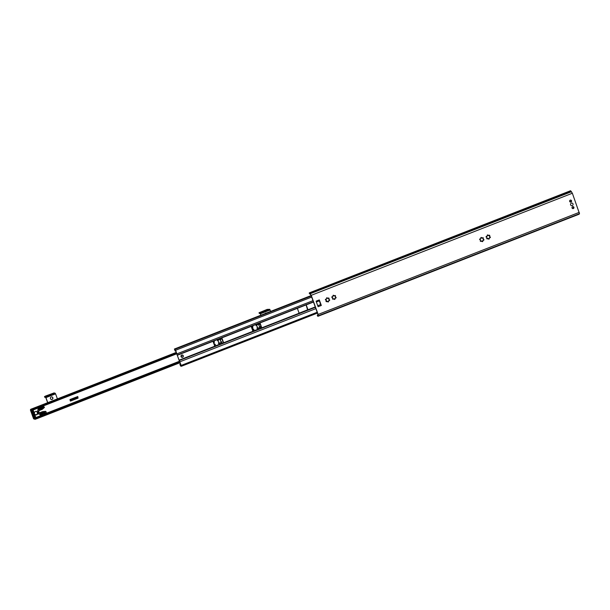 <?xml version="1.0" encoding="UTF-8"?>
<svg xmlns="http://www.w3.org/2000/svg" width="610" height="610" viewBox="0 0 610 610"><rect width="100%" height="100%" fill="white"/><g stroke="black" fill="none" stroke-linecap="round" stroke-linejoin="round"><path stroke-width="0.91" d="M487.977 235.048L488.061 235.285A0.549 0.534 106.5 0 0 488.976 235.429L489.418 235.185A2.196 2.135 -73.5 0 1 489.784 235.49L489.632 235.978A0.549 0.534 106.5 0 0 489.952 236.863L490.371 237.13A2.196 2.135 -73.5 0 1 490.295 237.61L490.104 237.557A2.196 2.135 106.5 0 0 490.181 237.077L490.097 236.886M489.876 237.717L489.807 237.732A0.549 0.534 106.5 0 0 489.212 238.464L489.197 238.975A2.196 2.135 -73.5 0 1 488.747 239.15L488.412 238.777A0.549 0.534 106.5 0 0 487.497 238.632L487.054 238.876A2.196 2.135 -73.5 0 1 486.696 238.571L486.841 238.083A0.549 0.534 106.5 0 0 486.521 237.198L486.101 236.932A2.196 2.135 -73.5 0 1 486.178 236.451L486.666 236.329A0.549 0.534 106.5 0 0 487.26 235.597L487.276 235.086A2.196 2.135 -73.5 0 1 487.725 234.911L487.733 234.911M488.549 239.097L488.557 239.089A2.196 2.135 106.5 0 0 489.007 238.914L489.685 237.694M487.497 238.632L488.29 238.746L487.337 238.83M486.101 237.107L486.536 237.198M488.854 235.391L487.939 235.246L488.854 235.391M489.51 235.94L489.891 236.848M489.616 235.734L489.594 235.437A2.196 2.135 106.5 0 0 489.266 235.155M309.262 293.189A2.547 0.457 68.6 0 1 309.354 292.853A2.547 0.457 68.6 0 1 310.025 293.593L311.23 295.324L318.145 314.44L318.054 315.782A2.547 0.457 68.6 0 1 317.978 316.3A2.547 0.457 68.6 0 1 317.436 315.774L318.031 314.585L310.963 295.065L309.369 293.379M318.405 315.744L579.5 213.683L572.355 193.233L571.151 191.502A2.547 0.457 -111.4 0 0 570.48 190.762L309.354 292.853M483.204 238.495A0.549 0.534 106.5 0 0 483.524 239.379L483.943 239.646A2.196 2.135 -73.5 0 1 483.867 240.126L483.379 240.241A0.549 0.534 106.5 0 0 482.784 240.981L482.769 241.484A2.196 2.135 -73.5 0 1 482.319 241.659L481.984 241.293A0.549 0.534 106.5 0 0 481.069 241.148L480.627 241.385A2.196 2.135 -73.5 0 1 480.268 241.08L480.413 240.592A0.549 0.534 106.5 0 0 480.093 239.707L479.673 239.448A2.196 2.135 -73.5 0 1 479.75 238.967L480.238 238.845A0.549 0.534 106.5 0 0 480.832 238.106L480.848 237.603A2.196 2.135 -73.5 0 1 481.298 237.427L481.633 237.793A0.549 0.534 106.5 0 0 482.548 237.946L482.99 237.702A2.196 2.135 -73.5 0 1 483.356 238.007L483.082 238.457L483.166 237.946A2.196 2.135 106.5 0 0 482.838 237.671L482.99 237.702M328.942 298.801A0.549 0.534 106.5 0 0 329.263 299.685L329.682 299.952A2.196 2.135 -73.5 0 1 329.598 300.433L329.118 300.555A0.549 0.534 106.5 0 0 328.523 301.287L328.5 301.798A2.196 2.135 -73.5 0 1 328.058 301.973L327.715 301.607A0.549 0.534 106.5 0 0 326.808 301.454L326.365 301.698A2.196 2.135 -73.5 0 1 325.999 301.393L326.144 300.905A0.549 0.534 106.5 0 0 325.824 300.021L325.404 299.754A2.196 2.135 -73.5 0 1 325.488 299.274L325.976 299.159A0.549 0.534 106.5 0 0 326.563 298.42L326.586 297.909A2.196 2.135 -73.5 0 1 327.029 297.741L327.372 298.107A0.549 0.534 106.5 0 0 328.279 298.252L328.721 298.008A2.196 2.135 -73.5 0 1 329.087 298.32L328.82 298.77L328.897 298.26A2.196 2.135 106.5 0 0 328.569 297.977M321.317 305.457L318.1 306.708L316.094 301.165L319.312 299.906L321.317 305.457L319.907 302.766M572.058 207.995A1.006 0.984 -73.5 0 1 573.27 206.66A1.006 0.984 -73.5 0 1 573.918 207.911A1.006 0.984 -73.5 0 1 572.058 207.995M569.687 201.452A1.006 0.984 -73.5 0 1 570.899 200.126A1.006 0.984 -73.5 0 1 571.555 201.376A1.006 0.984 -73.5 0 1 569.687 201.452M570.594 204.83A1.319 1.281 106.5 0 0 572.782 205.189A1.319 1.281 106.5 0 0 572.012 203.069A1.319 1.281 106.5 0 0 570.594 204.83M335.37 296.292A0.549 0.534 106.5 0 0 335.691 297.177L336.11 297.444A2.196 2.135 -73.5 0 1 336.026 297.924L335.546 298.038A0.549 0.534 106.5 0 0 334.951 298.778L334.928 299.281A2.196 2.135 -73.5 0 1 334.486 299.457L334.143 299.091A0.549 0.534 106.5 0 0 333.235 298.946L332.793 299.182A2.196 2.135 -73.5 0 1 332.427 298.877L332.572 298.389A0.549 0.534 106.5 0 0 332.252 297.505L331.832 297.245A2.196 2.135 -73.5 0 1 331.916 296.765L332.404 296.643A0.549 0.534 106.5 0 0 332.991 295.903L333.014 295.4A2.196 2.135 -73.5 0 1 333.456 295.225L333.8 295.591A0.549 0.534 106.5 0 0 334.707 295.743L335.149 295.499A2.196 2.135 -73.5 0 1 335.515 295.804L335.37 296.292L335.325 295.751A2.196 2.135 106.5 0 0 334.997 295.469M483.623 240.279L483.677 240.065A2.196 2.135 106.5 0 0 483.753 239.585L483.669 239.402M482.319 241.659L482.129 241.606A2.196 2.135 106.5 0 0 482.579 241.43L483.257 240.203M481.069 241.148L481.862 241.255L480.916 241.339M479.673 239.616L480.108 239.715M482.426 237.908L481.511 237.755L482.426 237.908M483.082 238.457L483.463 239.364M335.782 298.077L335.835 297.863A2.196 2.135 106.5 0 0 335.919 297.383L335.835 297.2M335.919 297.398L335.546 298.038M334.486 299.457L334.295 299.403A2.196 2.135 106.5 0 0 334.737 299.228L335.424 298M333.235 298.946L334.028 299.052L333.075 299.136M331.84 297.421L332.267 297.512M334.593 295.705L333.678 295.56L334.593 295.705M335.248 296.254L335.622 297.161M329.354 300.593L329.408 300.379A2.196 2.135 106.5 0 0 329.491 299.899L329.408 299.708M329.491 299.914L329.118 300.555M327.852 301.919L327.867 301.912A2.196 2.135 106.5 0 0 328.31 301.744L328.996 300.517M326.808 301.454L327.6 301.569L326.647 301.653M325.412 299.929L325.839 300.021M328.165 298.214L327.25 298.069L328.165 298.214M328.82 298.77L329.194 299.67M319.533 301.607L319.312 299.906M320.784 304.451L319.457 300.799M317.978 316.3L579.103 214.209A2.547 0.457 -111.4 0 0 579.195 213.805M571.501 191.708L309.903 293.837M317.772 314.89L317.993 314.478M177.251 355.287L181.178 365.421L181.322 366.297L180.72 365.703L180.613 366.091L179.935 364.452L180.56 364.307L180.697 365.192A2.326 0.419 68.6 0 1 181.04 365.672L175.306 349.827A2.326 0.419 68.6 0 1 175.268 350.186L175.009 350.117A2.326 0.419 68.6 0 1 174.742 349.759L175.802 351.085L175.139 350.994L174.414 349.019L175.68 350.224L177.251 355.287L313.487 302.026M179.027 360.19L315.263 306.929M305.808 305.031A0.442 0.427 -73.5 0 1 306.357 305.282L307.837 309.369A0.442 0.427 -73.5 0 1 307.585 309.933L306.212 305.236L305.686 304.992M252.654 330.841L253.226 331.1L261.263 327.959L260.035 323.361L259.486 323.056M214.491 345.763L215.063 346.022L223.092 342.881L223.306 342.24L221.323 337.978M298.854 312.777L299.426 313.037L307.455 309.895M299.426 313.037L299.548 313.075A0.442 0.427 -73.5 0 1 298.999 312.823L297.52 308.736A0.442 0.427 -73.5 0 1 297.771 308.172M253.226 331.1L253.348 331.138A0.442 0.427 -73.5 0 1 252.799 330.887L251.32 326.8A0.442 0.427 -73.5 0 1 251.572 326.236M259.608 323.094A0.442 0.427 -73.5 0 1 260.157 323.346L261.637 327.425A0.442 0.427 -73.5 0 1 261.385 327.997L261.263 327.959M215.063 346.022L215.185 346.053A0.442 0.427 -73.5 0 1 214.636 345.801L213.157 341.722A0.442 0.427 -73.5 0 1 213.408 341.158M221.445 338.016A0.442 0.427 -73.5 0 1 221.994 338.268L223.473 342.347A0.442 0.427 -73.5 0 1 223.222 342.911L223.092 342.881M183.084 355.805A1.006 0.984 -73.5 0 1 181.871 357.14A1.006 0.984 -73.5 0 1 181.216 355.889A1.006 0.984 -73.5 0 1 183.084 355.805M174.414 349.019L311.146 295.568M311.298 295.98L175.07 349.217M179.874 364.109L180.491 363.873L179.874 364.109M180.934 365.108L180.446 365.115L180.934 365.1M181.056 356.598A1.205 1.174 106.5 0 0 182.565 357.292A1.205 1.174 106.5 0 0 183.259 355.737A1.205 1.174 106.5 0 0 181.75 355.043A1.205 1.174 106.5 0 0 181.056 356.598A1.205 1.174 106.5 0 0 182.565 357.292A1.205 1.174 106.5 0 0 183.267 355.737A1.205 1.174 106.5 0 0 181.75 355.043A1.205 1.174 106.5 0 0 181.056 356.598M76.753 397.789L77.836 397.423L76.753 397.789L76.616 396.95L77.836 396.637L76.669 397.087L76.799 397.644L76.662 397.087L77.775 396.492M70.424 400.93L78.042 397.972L77.905 397.423M70.348 400.861L69.975 399.825L70.348 400.861M70.036 399.68L76.082 397.316L70.036 399.68M70.379 401.075L69.99 399.542L76.036 397.179M70.539 401.067L78.088 398.116L70.539 401.067M76.799 397.644L77.95 397.27M73.276 399.428L73.139 398.879L73.276 399.428M73.322 398.871L73.093 399.436M73.032 398.757L73.093 398.734A0.442 0.427 -73.5 0 1 73.665 399.123A0.442 0.427 -73.5 0 1 73.383 399.55L73.322 399.573A0.442 0.427 -73.5 0 1 72.75 399.184A0.442 0.427 -73.5 0 1 73.032 398.757M73.047 399.588A0.442 0.427 106.5 0 0 73.322 399.573L73.383 399.55A0.442 0.427 106.5 0 0 73.36 398.719M74.534 398.17L74.969 398.932L74.267 399.207L73.97 398.391L74.534 398.17M74.267 399.199L74.71 398.65M74.832 398.986L74.672 398.116M75.289 398.101L75.289 398.109A0.442 0.427 -73.5 0 1 75.564 397.766L75.617 397.743A0.442 0.427 -73.5 0 1 76.197 398.132A0.442 0.427 -73.5 0 1 75.915 398.559L75.853 398.582A0.442 0.427 -73.5 0 1 75.434 398.521L75.617 398.444M75.625 398.452L75.846 397.88M75.579 398.597A0.442 0.427 106.5 0 0 75.853 398.582L75.915 398.559A0.442 0.427 106.5 0 0 75.892 397.735M71.782 400.084A0.442 0.427 106.5 0 0 72.056 400.068L72.056 400.068A0.442 0.427 -73.5 0 1 71.637 400L72.056 399.367L71.492 399.596A0.442 0.427 -73.5 0 1 71.766 399.253L71.828 399.23A0.442 0.427 -73.5 0 1 72.399 399.619A0.442 0.427 -73.5 0 1 72.117 400.046A0.442 0.427 106.5 0 0 72.094 399.214M71.492 399.588L72.049 399.359M70.47 400.686L70.821 400.084L70.356 399.802L70.829 400.084L70.47 400.686L70.356 399.802M71.034 400.465L70.882 399.596M35.799 418.498L36.913 418.582L35.868 417.911M36.577 418.788L180.034 362.622M31.857 408.86L176.328 352.382L32.132 409.074M32.955 409.859L33.352 408.73L32.483 409.325M32.322 408.997L176.427 352.664L32.681 408.891M260.981 315.172L260.096 313.09L259.021 312.755L267.203 309.392L269.742 309.316L270.619 311.405M259.25 313.327L260.317 313.7L260.866 315.217M265.137 313.548A1.319 1.281 -73.5 0 1 266.463 313.029M264.931 310.642L263.261 311.268L264.931 310.642M267.485 309.743L265.815 310.368L267.485 309.743M262.666 311.626L260.996 312.251L262.666 311.626M47.755 402.638L45.941 397.613L44.492 396.622L45.445 396.088L54.168 392.878L55.579 393.846L57.401 398.871M44.721 397.194L45.796 397.567L47.641 402.684M52.849 397.705A1.319 1.281 -73.5 0 1 51.27 399.443A1.319 1.281 -73.5 0 1 50.416 397.812A1.319 1.281 -73.5 0 1 52.849 397.705M51.202 399.42A1.319 1.281 106.5 0 0 52.704 397.667A1.319 1.281 106.5 0 0 51.949 396.896M50.409 394.51L48.739 395.135L50.409 394.51M52.963 393.61L51.293 394.235L52.963 393.61M47.702 395.433L46.764 395.783L47.702 395.433M46.253 395.974L48.32 395.425M35.799 417.568L34.396 413.382A1.799 1.754 -73.5 0 1 36.646 411.399A1.799 1.754 -73.5 0 1 37.812 413.626A1.799 1.754 -73.5 0 1 34.663 414.121M34.396 413.382L33.07 410.012M44.225 413.435L44.461 412.413L45.155 412.345L45.186 413.016L44.225 413.435L44.492 414.167L35.898 417.53M44.042 412.917L42.41 414.144L43.081 412.642L44.225 412.444L44.141 413.206M42.364 408.288L41.663 408.723L40.207 408.059L41.51 407.549L42.639 408.067L42.639 409.051A4.384 4.27 -73.5 0 1 41.739 409.531L39.665 410.347A1.319 1.281 106.5 0 0 39.734 412.833A1.319 1.281 106.5 0 0 40.557 412.795L42.631 411.986A4.384 4.27 -73.5 0 1 43.607 411.727L43.882 412.49M42.105 407.579L43.188 406.916L43.295 407.533L42.212 407.869M33.161 409.973L41.754 406.611L42.021 407.35M39.17 414.037L38.766 414.19L37.698 410.225L39.17 414.037L38.659 413.885M42.128 414.259L40.817 414.769L41.495 413.267L42.799 412.757L42.128 414.259L41.587 414.091L42.052 413.046M40.329 414.96L39.94 413.877L41.205 413.382L40.534 414.876L39.932 414.838M41.381 408.837L40.069 409.348L38.613 408.677L39.924 408.166L41.381 408.837L39.818 408.212M38.522 409.95L37.927 409.325L38.331 408.791L39.787 409.455L38.125 409.836M32.643 409.096L36.249 418.818L35.426 419.192M32.727 410.126L31.331 410.538L34.29 418.712L35.685 418.292L36.249 418.818M32.78 409.234L36.242 418.773M35.487 414.8A1.799 1.754 106.5 0 0 36.508 411.369M42.639 409.051L44.469 407.366L43.257 405.97M42.913 406.108L41.754 406.611M42.639 408.067L41.411 407.587M41.907 408.631L41.366 408.471L42.12 407.915M42.395 407.709L42.929 406.954M44.492 414.167L45.849 413.58L46.307 412.429L45.864 411.445L43.607 411.727M45.529 411.361L43.173 411.559A4.384 4.27 106.5 0 0 42.082 411.826L40.016 412.634A1.319 1.281 -73.5 0 1 39.475 412.718M38.079 409.752L39.246 409.295L38.232 408.83M39.787 409.455L39.246 409.295M39.635 409.142L40.84 408.677M39.886 414.754L40.466 413.671M40.534 414.876L39.993 414.716M43.714 413.633L43.173 413.473L43.6 412.52M42.616 413.694L43.173 413.473M44.194 413.069L44.881 412.36M41.022 414.312L41.587 414.091M326.06 299.67L326.502 300.753L326.06 299.67L325.465 299.922M326.297 300.333L326.053 299.693M223.252 342.096A0.442 0.427 -73.5 0 1 223.024 341.852L221.834 338.58A0.442 0.427 -73.5 0 1 221.857 338.237M256.208 325.847L255.987 325.229L259.197 323.979L259.418 324.589L258.815 324.825L259.555 326.868L260.157 326.632L260.378 327.242L257.168 328.5L256.947 327.89L257.55 327.654L256.81 325.61L256.208 325.847M251.404 327.021L252.769 326.487L252.99 327.105L252.387 327.334L253.127 329.377L253.729 329.141L253.951 329.758L252.586 330.292M217.64 340.921L217.419 340.311L220.629 339.053L220.85 339.663L220.248 339.9L220.988 341.943L221.59 341.707L221.811 342.324L218.601 343.575L218.38 342.965L218.982 342.728L218.243 340.685L217.64 340.921M213.241 341.943L214.202 341.569L214.423 342.179L213.82 342.416L214.56 344.459L215.162 344.223L215.391 344.833L214.423 345.214M214.423 342.179L214.163 341.585M213.82 342.416L214.369 342.164M214.56 344.459L213.767 342.401M215.391 344.833L215.124 344.238M214.407 345.176L215.33 344.818M220.85 339.663L220.584 339.068M220.248 339.9L220.797 339.648M220.988 341.943L220.195 339.884M221.811 342.324L221.552 341.73M218.243 340.685L217.625 340.891M218.586 343.544L221.758 342.301M252.99 327.105L252.723 326.502M252.387 327.334L252.936 327.082M253.127 329.377L252.334 327.318M253.951 329.758L253.684 329.164M252.57 330.254L253.897 329.743M259.418 324.589L259.151 323.994M258.815 324.825L259.364 324.573M259.555 326.868L258.762 324.81M260.378 327.242L260.112 326.647M256.81 325.61L256.192 325.809M257.153 328.462L260.325 327.227M318.145 314.44L579.271 212.349M311.23 295.324L572.355 193.233M317.741 305.709L320.829 304.497M316.392 301.973L319.472 300.768M310.025 293.593L571.151 191.502M310.124 293.715L571.25 191.631M175.68 350.224L311.687 297.055M176.984 353.838L312.991 300.669M179.866 361.806L315.881 308.637M181.178 365.421L317.185 312.251M177.266 355.028L313.403 301.805M179.256 360.518L315.393 307.295M174.597 349.21L311.23 295.789M181.345 366.282L317.482 313.06M179.942 364.124L180.499 363.903M180.095 364.3L180.575 364.109M46.108 413.389L179.515 361.234M35.921 417.888L179.698 361.684M36.791 418.224L179.912 362.271M32.749 408.845L176.435 352.671M32.955 408.784L176.442 352.687M36.63 418.773L180.064 362.698L36.6 418.78M31.964 408.891L176.351 352.443M33.352 408.73L176.473 352.778M33.481 409.089L176.603 353.137M33.009 409.844L176.778 353.632M259.273 313.387L259.052 312.777M270.1 309.971L260.462 313.746M269.742 309.316L260.096 313.09M44.743 397.262L44.522 396.645M55.579 393.846L45.941 397.613M55.213 393.191L45.575 396.957M46.253 396.05L48.289 395.28L46.253 396.05M46.276 395.989L48.205 395.234L46.276 395.989M36.211 418.727L32.826 409.363M33.466 418.429L34.29 418.712A0.877 0.854 -73.5 0 0 35.388 419.215L31.842 409.409A0.877 0.854 -73.5 0 0 31.331 410.538L30.508 410.255M31.834 408.853L31.026 409.165A0.877 0.854 106.5 0 0 30.523 410.301L33.481 418.468A0.877 0.854 106.5 0 0 34.03 418.994L34.839 419.238A0.877 0.877 0 0 0 35.41 419.215L36.211 418.895M34.03 418.994A0.877 0.877 0 0 1 33.459 418.452L30.5 410.286A0.877 0.877 0 0 1 31.003 409.165L30.988 409.188M43.295 407.533L42.822 407.396M43.714 411.712L43.173 411.559M42.631 411.986L42.082 411.826M45.78 411.437L45.376 411.315M45.186 413.016L44.705 412.871M40.557 412.795L40.016 412.634M36.234 411.331A1.754 1.708 -73.5 0 1 37.24 414.106A1.754 1.708 -73.5 0 1 35.243 414.678A1.754 1.708 -73.5 0 0 35.38 414.731L35.38 414.731C37.324 414.899 37.843 413.877 36.943 411.658L36.379 411.369A1.754 1.708 -73.5 0 0 36.242 411.331L36.379 411.369M35.563 411.437A1.67 1.624 -73.5 0 1 37.118 414.152A1.67 1.624 -73.5 0 1 34.739 414.228M572.393 208.445A0.984 0.961 106.5 0 0 573.819 207.255A0.984 0.961 106.5 0 0 572.927 206.622M573.758 207.293A0.9 0.877 -73.5 0 1 572.782 208.506A0.9 0.877 -73.5 0 1 572.256 207.049A0.9 0.877 -73.5 0 1 573.758 207.293M570.022 201.91A0.984 0.961 106.5 0 0 571.448 200.72A0.984 0.961 106.5 0 0 570.563 200.088M571.387 200.759A0.9 0.877 -73.5 0 1 570.419 201.963A0.9 0.877 -73.5 0 1 569.892 200.515A0.9 0.877 -73.5 0 1 571.387 200.759M325.969 299.289L325.435 299.495M319.945 302.758L320.219 303.49M309.636 293.867L309.293 293.296M317.368 315.561L317.33 315.088M579.5 213.683L318.374 315.767M317.482 313.067L181.322 366.297M183.267 355.737C179.088 353.228 182.725 360.358 183.267 355.737C179.096 353.228 182.725 360.358 183.259 355.737M179.553 361.288L45.948 413.527M176.824 353.754L33.047 409.966M259.242 313.365L259.021 312.755M44.713 397.232L44.492 396.622M45.864 411.445L45.453 411.323M572.531 208.529L573.819 207.255L573.087 206.63M570.159 201.986L571.456 200.72L570.724 200.095"/></g></svg>
